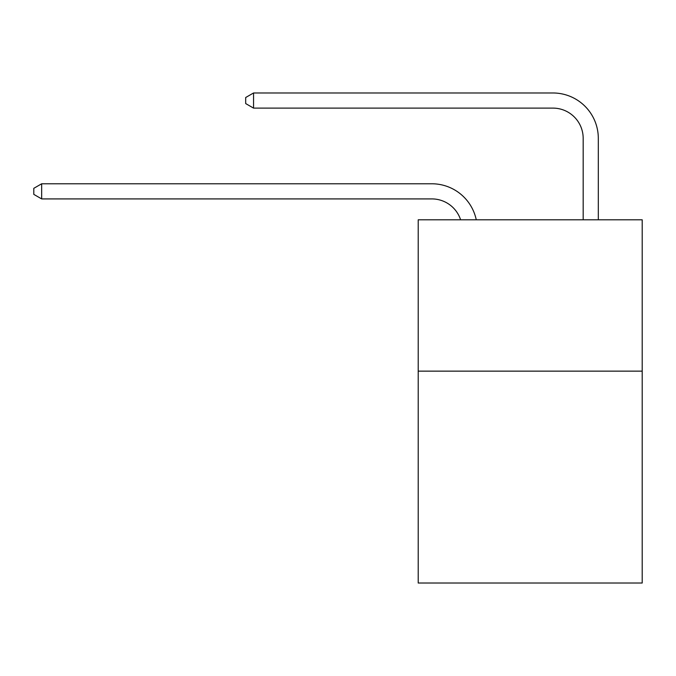 <?xml version="1.0" encoding="UTF-8"?>
<svg xmlns="http://www.w3.org/2000/svg" width="676" height="676" viewBox="0 0 676 676"><rect width="100%" height="100%" fill="white"/><g stroke="black" fill="none" stroke-linecap="round" stroke-linejoin="round"><path stroke-width="1.01" d="M642.2 371.141L642.2 583.025L418.216 583.025L418.216 219.801L642.2 219.801L642.2 371.141L418.216 371.141M431.829 183.779L41.667 183.779L431.829 183.779A45.402 45.402 137.6 0 1 476.259 219.801M583.177 219.801L583.177 138.377A30.268 30.268 21.3 0 0 552.909 108.109L253.551 108.109L245.684 103.572L245.684 97.513L253.551 92.975L552.909 92.975A45.402 45.402 -158.7 0 1 598.311 138.377L598.311 219.801M583.177 138.377A30.268 30.268 21.3 0 0 552.909 108.109A30.268 30.268 21.3 0 1 583.177 138.377A30.268 30.268 21.3 0 0 552.909 108.109A30.268 30.268 21.3 0 1 583.177 138.377A30.268 30.268 21.3 0 0 552.909 108.109A30.268 30.268 21.3 0 1 583.177 138.377A30.268 30.268 21.3 0 0 552.909 108.109A30.268 30.268 21.3 0 1 583.177 138.377A30.268 30.268 21.3 0 0 552.909 108.109A30.268 30.268 21.3 0 1 583.177 138.377A30.268 30.268 21.3 0 0 552.909 108.109A30.268 30.268 21.3 0 1 583.177 138.377A30.268 30.268 21.3 0 0 552.909 108.109A30.268 30.268 21.3 0 1 583.177 138.377A30.268 30.268 21.3 0 0 552.909 108.109A30.268 30.268 21.3 0 1 583.177 138.377A30.268 30.268 21.3 0 0 552.909 108.109A30.268 30.268 21.3 0 1 583.177 138.377A30.268 30.268 21.3 0 0 552.909 108.109A30.268 30.268 21.3 0 1 583.177 138.377A30.268 30.268 21.3 0 0 552.909 108.109A30.268 30.268 21.3 0 1 583.177 138.377A30.268 30.268 21.3 0 0 552.909 108.109A30.268 30.268 21.3 0 1 583.177 138.377A30.268 30.268 21.3 0 0 552.909 108.109M460.61 219.801A30.268 30.268 -42.4 0 0 431.829 198.913L41.667 198.913L33.8 194.375L33.8 188.325L41.667 183.779L41.667 198.913M253.551 92.975L253.551 108.109"/></g></svg>
